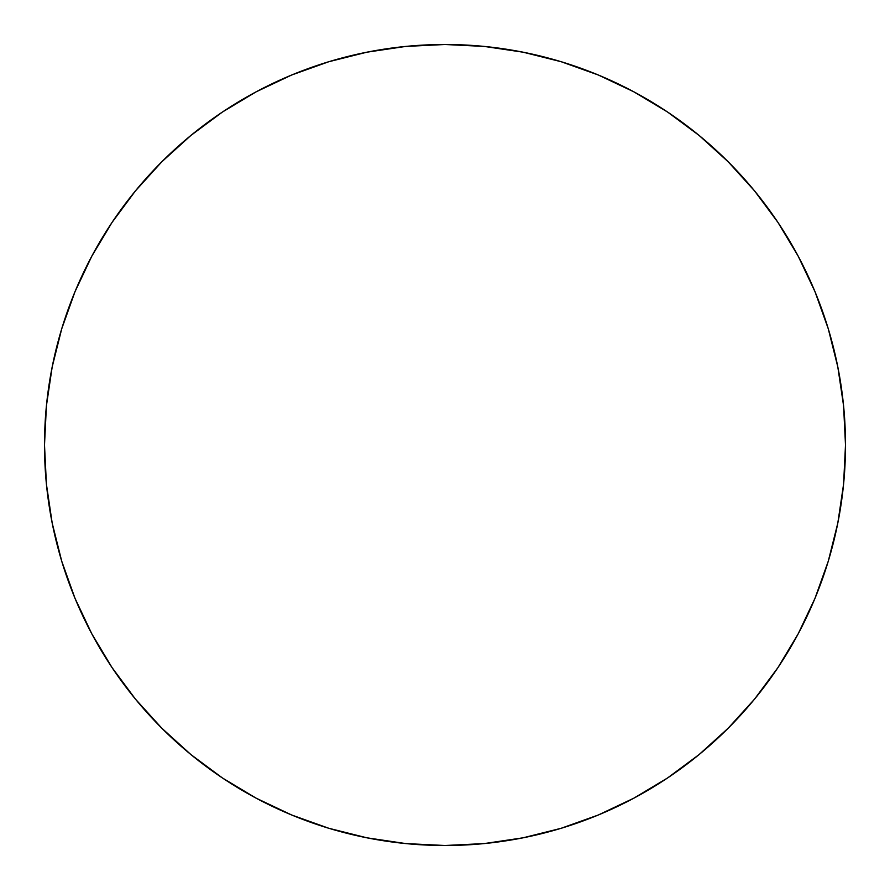 <?xml version="1.0" encoding="UTF-8"?>
<svg xmlns="http://www.w3.org/2000/svg" width="890" height="890" viewBox="0 0 890 890"><rect width="100%" height="100%" fill="white"/><g stroke="black" fill="none" stroke-linecap="round" stroke-linejoin="round"><path stroke-width="1.33" d="M845.5 445A400.5 400.5 0 0 1 445 845.5A400.5 400.5 0 0 1 44.5 445A400.5 400.5 0 0 1 445 44.5A400.5 400.5 0 0 1 845.5 445L843.575 405.74L837.802 366.869L828.256 328.744L815.018 291.731L798.208 256.209L778.005 222.489L754.587 190.927L728.198 161.802L699.073 135.413L667.511 111.995L633.791 91.792L598.269 74.983L561.256 61.744L523.131 52.199L484.26 46.425L445 44.5L405.74 46.425L366.869 52.199L328.744 61.744L291.731 74.983L256.209 91.792L222.489 111.995L190.927 135.413L161.802 161.802L135.413 190.927L111.995 222.489L91.792 256.209L74.983 291.731L61.744 328.744L52.199 366.869L46.425 405.74L44.5 445L46.425 484.26L52.199 523.131L61.744 561.256L74.983 598.269L91.792 633.791L111.995 667.511L135.413 699.073L161.802 728.198L190.927 754.587L222.489 778.005L256.209 798.208L291.731 815.018L328.744 828.256L366.869 837.802L405.74 843.575L445 845.5L484.26 843.575L523.131 837.802L561.256 828.256L598.269 815.018L633.791 798.208L667.511 778.005L699.073 754.587L728.198 728.198L754.587 699.073L778.005 667.511L798.208 633.791L815.018 598.269L828.256 561.256L837.802 523.131L843.575 484.26L845.5 445M61.744 561.256L74.983 598.269M222.489 778.005L256.209 798.208M561.256 828.256L598.269 815.018M778.005 667.511L798.208 633.791M828.256 328.744L815.018 291.731M667.511 111.995L633.791 91.792M328.744 61.744L291.731 74.983M111.995 222.489L91.792 256.209"/></g></svg>
